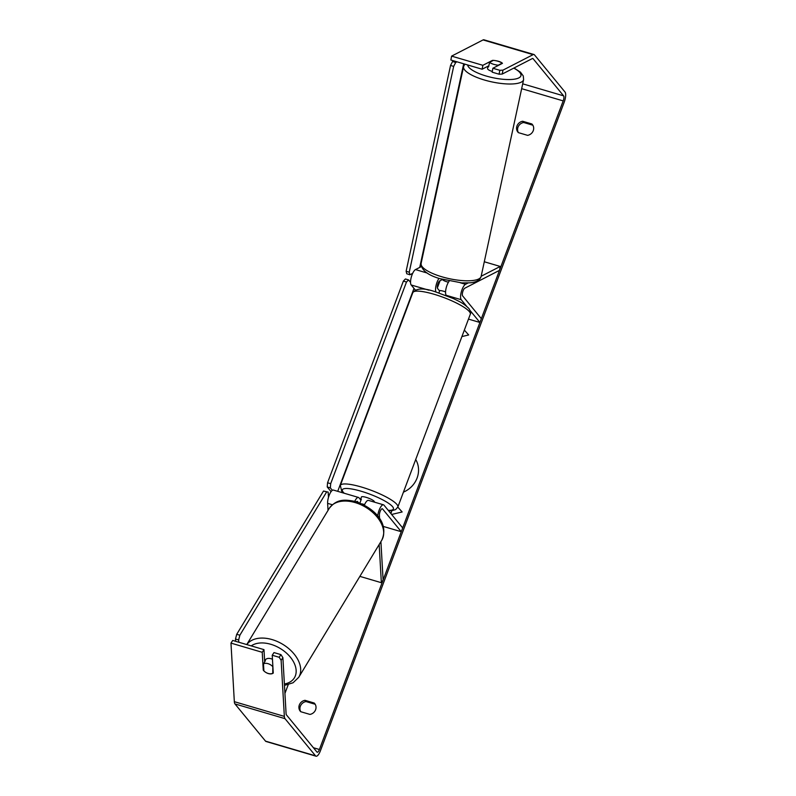 <?xml version="1.0" encoding="UTF-8"?>
<svg xmlns="http://www.w3.org/2000/svg" width="796" height="796" viewBox="0 0 796 796"><rect width="100%" height="100%" fill="white"/><g stroke="black" fill="none" stroke-linecap="round" stroke-linejoin="round"><path stroke-width="1.19" d="M364.379 505.112A8.278 2.726 -73.6 0 1 368.468 500.385L383.473 504.803A8.278 2.726 -73.6 0 1 383.99 505.161L402.686 527.927L401.264 531.718L383.175 526.395M377.702 516.097A8.278 2.726 -73.6 0 1 380.04 508.127A8.278 2.726 -73.6 0 1 383.473 504.803M358.2 502.375L357.553 501.589A4.139 1.363 106.4 0 0 357.295 501.41A4.139 1.363 106.4 0 0 356.439 501.798M379.583 518.693L379.394 515.41A4.139 1.363 -73.6 0 1 380.349 510.942A4.139 1.363 -73.6 0 1 382.309 508.773A4.139 1.363 -73.6 0 1 382.568 508.952L401.264 531.718M379.165 544.514L381.354 582.702L383.105 580.035L380.906 541.648M328.032 510.375L327.634 503.351A8.278 2.726 -73.6 0 1 329.534 494.425A8.278 2.726 -73.6 0 1 333.454 490.077L358.469 497.44A8.278 2.726 106.4 0 0 354.747 501.331M360.966 500.216L358.986 497.798A8.278 2.726 106.4 0 0 358.469 497.44M381.354 582.702L359.872 576.374M449.163 281.137A8.278 2.726 106.4 0 0 445.969 288.849A8.278 2.726 106.4 0 0 446.208 295.286L446.496 295.634M468.147 282.958L465.521 284.301A8.278 2.726 106.4 0 0 461.362 291.684A8.278 2.726 106.4 0 0 461.212 299.704L466.635 306.291M439.611 290.968L437.631 288.55A4.139 1.363 -73.6 0 1 437.7 284.54A4.139 1.363 -73.6 0 1 439.78 280.849L442.467 279.476M481.162 276.262L500.226 266.451L499.5 270.351L464.794 288.212A4.139 1.363 106.4 0 0 462.715 291.903A4.139 1.363 106.4 0 0 462.645 295.913L481.341 318.679L479.918 322.47L468.476 319.106M421.293 266.61L415.492 269.585A8.278 2.726 106.4 0 0 411.343 276.968A8.278 2.726 106.4 0 0 411.194 284.988L415.293 289.973M470.217 310.659L479.918 322.47M435.999 292.023A8.278 2.726 -73.6 0 1 439.004 278.401M500.226 266.451L484.296 261.765M492.276 71.441A6.905 2.02 -167.8 0 1 491.639 71.242A6.905 2.02 -167.8 0 1 487.55 68.416L488.028 66.187M493.162 64.148A6.905 2.02 -167.8 0 1 489.58 62.337L493.381 60.377A6.905 2.02 -167.8 0 1 498.485 61.411A6.905 2.02 -167.8 0 1 502.077 63.222L498.276 65.182A6.905 2.02 -167.8 0 1 493.162 64.148M488.117 66.148A6.905 2.02 -167.8 0 0 488.605 66.854L489.58 62.337M448.456 282.182A6.905 2.02 -167.8 0 1 446.228 281.585A6.905 2.02 -167.8 0 1 442.646 279.764L442.695 279.535M403.433 492.137A23.273 21.452 -39.4 0 0 417.084 478.028A23.273 21.452 -39.4 0 0 415.701 459.501M522.664 121.261A6.905 6.358 -39.4 0 0 516.992 125.917A6.905 6.358 -39.4 0 0 517.917 132.136A6.905 6.358 -39.4 0 0 518.385 132.643L527.589 135.35A6.905 6.358 -39.4 0 0 533.111 131.032A6.905 6.358 -39.4 0 0 532.335 124.474A6.905 6.358 -39.4 0 0 531.857 123.967L522.664 121.261L523.678 122.504A6.905 6.358 -39.4 0 0 518.017 127.151A6.905 6.358 -39.4 0 0 518.425 132.653M305.007 700.321L314.201 703.037A6.905 6.358 140.6 0 1 314.679 703.545A6.905 6.358 140.6 0 1 315.455 710.102A6.905 6.358 140.6 0 1 309.933 714.41L300.729 711.704A6.905 6.358 140.6 0 1 300.261 711.196A6.905 6.358 140.6 0 1 299.336 704.977A6.905 6.358 140.6 0 1 305.007 700.321L306.022 701.565L315.186 704.261M300.769 711.714A6.905 6.358 140.6 0 1 300.361 706.221A6.905 6.358 140.6 0 1 306.022 701.565M265.227 672.013A6.905 4.408 -146.8 0 0 268.371 673.585A6.905 4.408 -146.8 0 0 273.257 673.078L272.232 655.247L279.187 657.287L280.928 654.63L273.983 652.581L272.232 655.247M284.928 693.425L288.202 684.729M437.362 287.873L440.059 280.709M280.928 654.63L282.879 657.635L286.092 713.733A4.139 1.363 106.4 0 0 286.411 714.858L316.957 752.051A4.139 1.363 106.4 0 0 317.216 752.23A4.139 1.363 106.4 0 0 319.405 749.494L563.2 100.893A4.139 1.363 106.4 0 0 563.608 95.858L533.061 58.665A4.139 1.363 106.4 0 0 532.803 58.486A4.139 1.363 106.4 0 0 532.355 58.556L502.226 74.058L499.092 74.207L492.147 72.167L492.873 68.257L502.445 63.332A6.905 1.95 -169.5 0 0 495.032 60.576M468.675 334.967L464.347 330.091L468.685 334.957L461.909 336.569M390.955 513.629L391.692 510.992L390.776 513.42M391.692 510.992L390.518 510.644M402.149 511.967L397.821 507.092L402.139 511.967L391.632 514.465M282.879 657.635L281.127 660.302L284.351 716.39A8.278 2.726 106.4 0 0 284.988 718.649L315.534 755.842A8.278 2.726 106.4 0 0 316.052 756.2A8.278 2.726 106.4 0 0 320.43 750.737L564.225 102.137A8.278 2.726 106.4 0 0 565.031 92.067L534.484 54.874A8.278 2.726 106.4 0 0 533.967 54.516A8.278 2.726 106.4 0 0 533.081 54.655L502.953 70.147L502.226 74.058M532.832 125.201L523.678 122.504M533.967 54.516L483.948 39.8A8.278 2.726 106.4 0 0 483.063 39.929L451.601 56.118L450.874 60.018L482.137 69.222L482.864 65.312L492.445 60.387A6.905 1.95 -169.5 0 1 493.311 60.416M499.092 74.207L499.818 70.307L492.873 68.257M499.818 70.307L502.953 70.147M482.864 65.312L451.601 56.118M482.137 69.222L488.834 65.779M263.974 649.635L262.232 652.302L230.969 643.108L232.711 640.442L263.974 649.635L264.68 661.874M230.969 643.108L234.332 701.674A8.278 2.726 106.4 0 0 234.969 703.933L265.516 741.126A8.278 2.726 106.4 0 0 266.033 741.484L316.052 756.2M281.127 660.302L279.187 657.287M262.232 652.302L263.257 670.133A6.905 4.408 -146.8 0 0 263.894 670.859M263.804 669.297L263.257 670.133M314.201 703.037L315.077 704.102M492.346 60.904L492.445 60.387M531.857 123.967L532.733 125.032M374.259 502.087L374.349 501.848A6.905 1.423 -159.4 0 0 374.14 501.261A6.905 1.423 -159.4 0 0 367.284 497.699A6.905 1.423 -159.4 0 0 361.434 496.993L360.479 499.52A6.905 1.423 -159.4 0 0 360.459 499.599M359.911 503.022L361.354 499.182A6.905 1.423 -159.4 0 0 360.479 499.52M364.598 504.624A6.905 1.423 -159.4 0 0 361.881 503.868M445.571 291.893A6.905 1.423 -159.4 0 0 439.76 290.57L438.885 292.908M414 288.401L337.723 491.331M332.37 490.336L330.35 487.878L327.226 486.953L327.564 482.764L403.363 281.097L405.403 278.968L408.527 279.894L410.547 282.351M331.076 491.649L327.226 486.953M327.564 482.764L330.688 483.679L406.487 282.023L403.363 281.097M408.527 279.894L406.487 282.023M330.688 483.679L330.35 487.878M419.741 267.406L463.69 63.789M457.013 61.829L455.69 62.506L452.586 61.491L450.556 65.401L453.66 66.416L409.234 272.242L406.129 271.227L406.756 273.764L409.87 274.779L412.666 273.336M453.78 60.874L452.586 61.491M450.556 65.401L406.129 271.227M453.66 66.416L455.69 62.506M409.87 274.779L409.234 272.242M272.471 659.277A6.905 4.478 -148.8 0 0 270.839 658.67A6.905 4.478 -148.8 0 0 265.217 660.053L264.63 661.018M272.361 666.222A6.905 4.478 -148.8 0 0 267.844 663.615A6.905 4.478 -148.8 0 0 263.486 663.834L263.894 670.909A6.905 4.478 -148.8 0 0 268.411 673.515A6.905 4.478 -148.8 0 0 272.759 673.297L272.819 665.456M273.227 672.53L272.759 673.297M263.486 663.834L265.396 660.69A6.905 4.478 -148.8 0 0 264.64 661.217M238.79 642.223L238.651 639.914L235.487 639.069L236.701 634.342L323.504 491.032L328.181 492.117L328.479 497.351M235.616 641.297L235.487 639.069M236.701 634.342L239.875 635.198L326.678 491.878L323.504 491.032M328.181 492.117L326.678 491.878M239.875 635.198L238.651 639.914M357.553 501.589L356.986 501.42M382.568 508.952L382 508.783M332.36 504.744L327.634 503.351M461.212 299.704L446.208 295.286M465.521 284.301L460.387 282.799M428.835 290.172L411.194 284.988M427.183 273.028L415.492 269.585M523.619 79.58L481.142 276.371A30.716 8.965 -167.8 0 1 439.283 275.983A30.716 8.965 -167.8 0 1 421.104 263.406L463.58 66.625A30.716 8.965 12.2 0 0 481.759 79.192A30.716 8.965 12.2 0 0 523.619 79.58L523.27 75.948L520.504 72.207L514.027 67.988M513.748 68.128A27.263 7.96 -167.8 0 1 516.176 78.834A27.263 7.96 -167.8 0 1 483.789 75.282A27.263 7.96 -167.8 0 1 467.62 64.944M319.405 749.494L313.415 747.733M563.2 100.893L521.659 88.674M533.081 54.655L483.063 39.929M533.061 58.665L532.484 58.506M563.608 95.858L522.703 83.829M284.351 716.39L234.332 701.674M284.988 718.649L234.969 703.933M315.534 755.842L265.516 741.126M412.806 292.639L340.33 485.451A30.716 6.328 20.6 0 1 366.369 488.585A30.716 6.328 20.6 0 1 396.905 504.445A30.716 6.328 20.6 0 1 397.831 507.062L470.297 314.251A30.716 6.328 -159.4 0 0 469.371 311.634A30.716 6.328 -159.4 0 0 438.845 295.774A30.716 6.328 -159.4 0 0 412.806 292.639C416.427 288.003 424.109 287.784 435.85 291.973L453.581 298.659C458.804 301.306 463.282 302.948 468.914 308.53C470.615 311.256 471.083 313.166 470.297 314.251M388.239 510.326A27.263 5.612 -159.4 0 0 392.587 506.684A27.263 5.612 -159.4 0 0 361.175 491.241A27.263 5.612 -159.4 0 0 343.195 492.157A27.263 5.612 -159.4 0 0 344.25 493.261M246.8 644.581A30.716 19.92 31.2 0 1 271.217 639.337A30.716 19.92 31.2 0 1 298.749 677.287L293.067 682.769L284.47 685.386M284.391 683.983A27.263 17.681 -148.8 0 0 295.037 665.177A27.263 17.681 -148.8 0 0 269.993 644.063A27.263 17.681 -148.8 0 0 251.218 645.884M329.206 508.445C336.877 498.525 345.185 499.55 355.245 501.46C372.419 507.062 389.911 522.156 381.742 540.265A30.716 19.92 -148.8 0 0 354.21 502.316A30.716 19.92 -148.8 0 0 329.206 508.445L246.75 644.571M463.58 66.625L464.784 64.118M421.104 263.406C421.144 269.854 427.293 274.909 439.541 278.57L461.7 282.888L469.879 282.829C476.257 282.321 480.008 280.162 481.142 276.371M340.33 485.451L341.713 491.182L343.583 493.062M388.428 510.564L392.338 510.554L395.602 509.599L397.831 507.062M381.742 540.265L298.749 677.287"/></g></svg>
